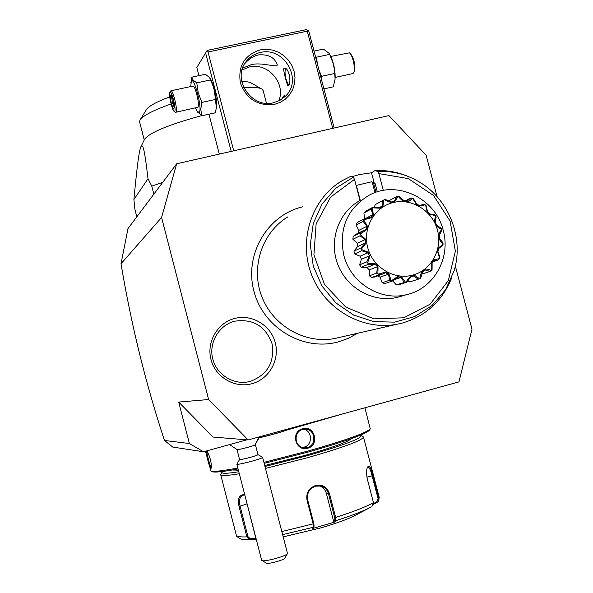 <?xml version="1.0" encoding="UTF-8"?>
<svg xmlns="http://www.w3.org/2000/svg" width="593" height="593" viewBox="0 0 593 593"><rect width="100%" height="100%" fill="white"/><g stroke="black" fill="none" stroke-linecap="round" stroke-linejoin="round"><path stroke-width="0.89" d="M437.056 196.668L426.137 155.247L388.926 115.591L176.662 163.779L161.585 217.468L208.617 399.534L248.148 439.939L458.952 381.892L471.984 329.234L455.342 266.072M251.773 383.753C234.687 388.474 215.392 377.133 210.982 359.484C206.29 341.916 217.653 322.622 234.843 318.419C251.966 313.919 270.912 325.32 275.285 342.739C279.948 360.084 268.94 379.327 251.773 383.753M176.662 163.779L127.984 228.594L121.016 263.744C131.223 324.742 145.715 383.649 164.483 440.466L189.389 443.527L203.503 451.77L246.858 439.828M189.389 443.527L178.701 402.061L208.617 399.534M248.148 439.939L213.043 437.063L178.701 402.061M164.483 440.466L172.756 447.07L203.503 451.77M161.585 217.468L121.016 263.744M233.724 150.822L208.024 51.984L307.278 31.162L332.725 128.347M260.245 49.864L266.398 49.286L272.587 50.094L278.502 52.258L283.854 55.66L288.376 60.123L291.845 65.438L294.091 71.33L295.003 77.513L294.528 83.68L292.705 89.528L289.606 94.761L285.389 99.113L280.259 102.381L274.47 104.375C257.799 106.221 246.436 99.075 240.38 82.938C237.837 66.053 244.457 55.023 260.245 49.864M208.024 51.984L206.534 51.421L207.15 50.42L306.262 29.65L307.782 30.191L307.278 31.162M198.937 75.637L196.832 67.52L206.534 51.421M205.601 52.97L231.181 151.4M208.951 114.204L219.314 154.098M197.543 111.892L201.813 115.776L215.4 112.781L216.549 106.644C217.468 100.669 213.547 83.279 210.233 78.691L210.055 78.432M307.782 30.191L308.834 31.296L334.17 128.021M244.62 63.807C249.045 58.855 253.7 55.883 258.578 54.897C267.992 54.193 274.04 57.106 276.731 63.636C280.445 69.366 262.499 61.561 251.21 64.704L242.619 68.136M273.499 102.745C251.269 108.838 231.418 78.587 246.347 61.249C249.972 56.691 254.649 53.778 260.386 52.495C284.077 46.276 303.305 79.922 285.426 96.207L279.955 100.328L273.499 102.745M278.754 100.943C286.315 83.62 267.962 62.206 249.527 66.95L242.063 69.952M281.608 99.328C283.721 95.903 284.833 94.487 284.944 95.08L284.025 97.511M288.339 85.763L288.065 85.955C287.62 86.704 282.913 70.278 283.817 68.469L284.188 68.225C288.776 66.549 291.941 83.539 288.339 85.763M289.888 77.12L288.613 72.346M285.492 68.514L285.329 68.736C284.47 74.592 285.626 80.025 288.791 85.036M317.322 63.688L316.551 57.18L315.483 56.676M321.035 77.883L321.569 76.327L319.027 70.196M323.926 88.898L333.251 86.845L335.097 79.128L334.534 70.545L333.288 63.673L329.323 53.481L323.355 49.093L314.016 51.08M329.775 54.348L316.551 57.18M335.149 78.113C335.29 69.959 333.644 62.354 330.227 55.297L330.205 55.26M334.786 73.443L321.569 76.327M330.82 56.439L349.351 52.844C352.635 54.408 355.874 69.67 353.613 72.865L352.842 73.569L335.186 77.424M353.613 72.865L354.295 71.679C355.526 64.933 354.243 58.929 350.463 53.666L349.351 52.844M216.401 108.03L214.444 90.825L212.835 85.355L209.544 77.55L205.393 74.258L191.791 77.164L190.716 86.541M215.593 99.416L201.842 102.411L198.255 92.871L196.772 82.879L193.214 80.225L191.791 77.164M201.813 115.776L200.782 109.364L201.842 102.411M210.53 79.929L196.772 82.879M195.497 107.956L197.276 111.477L199.322 112.344C202.554 108.823 193.948 75.659 191.25 81.248L190.776 82.938M175.802 112.262L197.995 107.244C199.997 105.109 195.045 84.695 192.858 86.081L170.873 90.803C172.874 89.454 177.863 109.942 176.047 112.04L175.476 112.218L174.216 111.388L174.727 111.225C176.469 109.075 171.288 89.076 169.835 92.33L169.835 92.33C168.382 94.228 172.192 110.765 174.216 111.388M169.835 92.33L170.873 90.803M171.095 94.487L170.132 96.17L171.31 103.419L173.46 109.03L174.446 107.415L173.26 100.113L171.295 94.999M170.132 96.17L171.555 96.874L172.541 102.915L174.186 107.2M173.46 109.03L174.349 106.933M171.31 103.419L173.66 102.678M171.948 96.785L171.555 96.874L171.814 96.429M153.854 194.148L151.771 186.106L162.712 182.362M136.827 216.816L134.967 209.581L133.892 199.537L148.013 178.723L151.771 186.106M201.583 115.642C168.605 124.715 149.614 132.58 144.603 139.229L140.904 146.745C142.617 144.136 144.077 145.181 148.013 178.723M133.892 199.537C137.672 159.806 139.355 150.392 140.904 146.745M171.073 103.945C153.216 110.313 142.861 115.687 140 120.06L139.592 121.928L144.247 139.955M243.775 87.66C253.493 86.971 259.615 87.505 262.143 89.246L263.188 90.729L266.465 103.278M241.736 81.486C246.718 81.515 250.001 82.086 251.595 83.205L262.143 89.246M140 120.06L146.323 109.742C148.576 106.206 156.367 101.922 169.717 96.874M259.141 437.753L254.886 445.039L258.444 437.886M258.318 437.137L257.985 437.975C267.28 436.278 287.805 430.362 286.641 429.732L286.619 429.658C287.783 430.281 267.302 436.189 257.992 437.901M237.03 449.598L237.067 449.613C237.815 450.057 252.277 446.344 254.886 445.039M287.397 553.677L284.699 558.265C284.069 560.014 267.962 564.38 266.494 563.194L261.691 560.333L236.837 464.186L239.565 459.508C239.342 460.324 254.716 456.454 257.466 454.994L257.97 454.616L255.405 444.713M257.962 454.601L262.529 457.262L261.913 457.87C258.103 459.931 236.518 465.364 236.837 464.186M261.913 560.555C263.685 562.038 283.565 556.968 286.864 554.196L287.472 553.336L262.603 457.329M344.022 413.536L285.226 430.562M302.719 428.746C314.713 424.929 319.998 445.202 307.774 448.204C295.477 452.066 290.185 431.689 302.719 428.746L302.749 429.458L305.743 429.169C315.454 429.421 316.87 445.343 307.426 447.47L303.875 447.715C294.076 446.907 293.416 431.474 302.749 429.458M364.925 407.784L370.262 428.865C366.741 432.779 346.149 440.125 308.479 450.91L263.907 462.377M237.823 467.996C222.197 470.961 213.228 471.939 210.9 470.938L205.497 451.214M206.905 450.828C210.367 457.537 211.768 463.378 211.101 468.344L210.797 468.537C209.677 468.522 206.431 455.105 205.734 451.154M370.173 429.021L369.506 430.155C366.007 434.054 345.675 441.318 308.516 451.97L264.167 463.363M238.067 468.952C223.079 471.761 214.458 472.673 212.198 471.687L210.9 470.938M351.1 438.738C348.447 441.785 333.066 447.337 304.972 455.402L264.723 465.52M238.393 470.205L232.382 469.99M360.366 435.218L360.915 435.388C362.679 438.071 344.829 444.839 307.367 455.676L264.967 466.476M238.794 471.754C226.822 473.681 221.241 473.785 222.041 472.072L222.531 471.494M360.915 435.388L363.479 437.011C362.605 440.302 344.192 447.137 308.234 457.514L265.471 468.418M283.209 536.88L321.836 527.644C337.135 523.1 348.373 518.949 355.555 515.191L370.684 507.2C363.19 511.159 351.567 515.665 335.831 520.706L334.578 522.077L312.429 528.571L313.586 527.207L313.208 523.975L307.018 500.158C305.944 493.05 308.768 488.158 315.498 485.482C322.451 484.244 327.114 486.979 329.486 493.687L335.66 517.407L335.831 520.706L334.882 520.209L333.674 521.551L326.35 493.398C325.246 489.618 322.889 487.083 319.279 485.793M371.907 506.526L373.464 502.649L367.438 479.544C366.252 473.94 366.289 469.789 367.556 467.091C369.283 465.031 371.092 467.884 372.997 475.653L378.934 498.409L378.504 501.174L377.296 502.293L376.777 501.804L373.583 503.501M313.601 527.17L314.097 526.273L313.845 523.686L307.671 499.884C306.67 493.213 309.287 488.639 315.52 486.164L320.783 486.038C324.756 487.179 327.336 489.796 328.522 493.88L334.689 517.593L334.882 520.209M367.378 467.477L367.979 467.047C369.372 467.306 370.766 470.271 372.145 475.942L378.082 498.706L376.777 501.804M239.305 473.74C227.527 475.697 221.322 476.023 220.707 474.734L222.041 472.072M255.865 539.311L249.823 539.497L246.91 536.873L239.075 506.57C237.37 498.58 239.246 494.577 244.687 494.562M220.707 474.734L236.296 535.116C235.851 535.827 237.311 537.095 240.684 538.918C241.21 539.341 244.116 539.534 249.408 539.519L250.253 538.718L247.956 536.613L240.128 506.311C238.757 500.603 239.624 496.912 242.73 495.229L244.805 495.007M334.578 522.077L333.674 521.551M365.584 509.884L369.083 508.031M377.296 502.293L373.516 504.302M255.598 539.319L255.894 538.548L250.253 538.718M255.894 538.548L246.503 501.567M210.797 468.537L211.293 467.662C210.3 467.714 206.801 453.445 206.586 450.917M302.534 447.433L303.987 447.159C312.785 445.165 312.526 430.866 303.675 429.258M287.953 216.808C262.15 232.248 250.461 267.146 261.721 296.381C272.765 325.69 304.743 344.088 334.341 338.588L339.077 337.543M377.318 191.858L375.184 183.734L374.176 182.866L371.529 172.793L359.262 174.579L351.901 176.736M401.417 296.211L397.747 297.263C373.998 303.216 347.157 288.754 337.914 264.73C328.455 240.78 338.47 212.057 360.025 200.471L354.495 179.36L353.361 177.196L350.671 176.358L341.879 180.872C311.777 198.848 298.183 239.906 311.473 274.403C324.504 309.005 362.019 330.768 396.532 324.356L402.054 323.133C425.878 316.143 442.452 300.977 451.77 277.643M371.529 172.793L374.909 170.643L377.734 171.444L378.897 173.593L383.308 190.412M375.969 192.295L373.553 183.089L375.184 183.734M373.553 183.089L371.418 181.829L374.176 182.866M356.141 185.653L357.03 185.246L356.534 186.091L360.277 200.36M357.03 185.246L371.418 181.829M374.969 192.643L372.271 182.355M443.216 230.41C451.051 257.859 433.891 288.569 406.872 294.58C380.632 301.637 350.463 282.965 343.784 255.146C338.692 228.668 347.113 208.706 369.046 195.26C396.947 179.649 435.714 198.307 443.216 230.41M419.399 278.717L419.866 278.495C421.193 269.793 424.959 267.132 431.155 270.519L431.526 270.141C431.934 259.193 430.978 260.631 439.354 258.6L439.569 258.118C436.618 248 436.196 249.697 443.03 244.398L443.067 243.864C437.575 238.964 437.137 234.213 441.77 229.61L441.629 229.091C435.18 226.785 433.216 222.419 435.729 215.993L435.432 215.541C426.708 213.665 427.916 214.948 425.626 205.141L425.196 204.815C416.738 206.52 418.287 207.328 412.646 198.359L412.142 198.203C408.258 203.629 403.655 203.058 398.318 196.476L397.799 196.505C396.057 200.523 394.515 202.458 393.166 202.309C392.218 203.006 389.282 202.154 384.36 199.745L383.879 199.96C382.418 209.366 383.849 208.395 372.448 207.809L372.078 208.173C374.131 218.091 375.132 216.653 364.065 219.714L363.843 220.196C369.32 229.343 369.78 227.616 360.233 234.027L360.188 234.569C368.616 241.751 368.453 239.95 361.456 249.008L361.589 249.542C372.085 253.804 371.337 252.144 367.586 262.818L367.89 263.27C379.327 264.018 378.067 262.721 377.867 273.744L378.304 274.07C389.431 271.157 387.837 270.364 391.039 280.467L391.543 280.622C401.165 274.344 399.423 274.166 405.464 282.186L405.99 282.149C409.088 277.48 411.223 275.256 412.38 275.471C413.506 274.685 415.849 275.767 419.399 278.717L418.139 279.244L413.951 275.915L410.823 276.716L406.924 282.112L399.052 284.662L396.287 284.848L392.766 280.874M407.984 281.052L410.074 281.838L418.139 279.244M372.448 207.809L373.093 207.113L379.728 207.78L382.396 205.941L382.655 200.545L375.243 204.615L374.368 207.024M363.88 213.02L364.665 218.624L370.973 217.342L372.841 214.651L371.092 209.107L363.88 213.02L365.844 211.064L373.093 207.113M360.233 234.027L360.173 232.938L364.028 230.277L366.022 229.55L366.859 226.326L363.19 221.367L356.111 225.058L357.282 222.501L364.651 218.632M356.111 225.058L358.906 230.329L358.142 233.205M362.998 230.788L356.467 234.035L353.139 236.422L352.902 239.275L357.268 243.3L357.557 246.599L353.939 251.128L354.666 253.923L360.07 256.213L361.441 259.245L359.588 264.819L361.204 267.221L366.985 267.48L369.261 269.874L369.402 275.812L371.692 277.517L375.295 276.753M377.533 275.938L380.054 277.183L382.159 282.765L384.85 283.573L392.47 281L391.543 280.622M405.464 282.186L396.287 284.848M406.924 282.112L405.99 282.149M404.115 282.305L401.142 277.376L395.405 279.318M401.142 277.376L397.896 277.005L392.47 281M391.039 280.467L389.727 280.178L382.159 282.765M389.727 280.178L388.452 274.181L380.054 277.183M388.452 274.181L385.487 272.684L382.077 274.285L379.075 274.826L371.692 277.517M377.867 273.744L376.74 273.091L369.402 275.812M379.075 274.826L378.304 274.07M376.74 273.091L377.437 266.709L369.261 269.874M377.437 266.709L375.11 264.263L366.985 267.48M375.11 264.263L368.386 264.322L361.204 267.221M367.586 262.818L366.748 261.884L359.588 264.819M368.386 264.322L367.89 263.27M366.748 261.884L369.454 255.85L361.441 259.245M369.454 255.85L368.06 252.751L360.07 256.213M368.06 252.751L361.737 250.78L354.666 253.923M361.456 249.008L360.989 247.926L353.939 251.128M361.737 250.78L361.589 249.542M360.989 247.926L365.488 242.937L357.557 246.599M365.488 242.937L365.192 239.572L357.268 243.3M365.192 239.572L359.929 235.844L352.902 239.275M360.173 232.938L353.139 236.422M359.929 235.844L360.188 234.569M366.859 226.326L358.906 230.329M364.065 219.714L364.384 218.758M363.19 221.367L363.843 220.196M372.841 214.651L366.696 217.883M371.092 209.107L372.078 208.173M382.396 205.941L379.238 207.632M384.36 199.745L385.213 199.411L391.202 202.013L394.338 201.257L396.458 196.698L388.971 200.738M382.655 200.545L383.879 199.96M398.318 196.476L399.259 196.542L404.003 200.716L407.228 201.116L410.319 198.203L412.142 198.203M396.458 196.698L397.799 196.505M412.646 198.359L413.536 198.833L416.575 204.014L419.503 205.519L424.039 204.237L425.196 204.815M425.626 205.141L426.337 205.971L427.434 211.493L429.717 213.925L434.536 214.666L435.432 215.541M435.729 215.993L436.151 217.082L435.292 222.256L436.67 225.31L441.088 228.046L441.629 229.091M441.77 229.61L441.829 230.855L439.22 235.013L439.524 238.334L442.919 242.774L443.067 243.864M443.03 244.398L442.697 245.65L438.761 248.252L437.945 251.454L439.798 257.125L439.569 258.118M439.354 258.6L438.642 259.719L437.145 260.334L433.943 260.401L432.119 263.099L432.089 269.378L431.526 270.141M431.155 270.519L430.125 271.386L422.283 273.981M430.125 271.386L425.337 270.015L422.705 271.876L420.682 278.065L419.866 278.495M413.951 275.915L410.69 277.005M393.27 202.524C374.539 206.883 362.434 228.016 367.704 247.57C372.693 267.198 393.752 280.141 412.357 275.219C431.044 270.586 442.726 249.505 437.501 230.225C432.549 210.886 411.92 197.884 393.27 202.524M408.392 176.544C397.614 171.992 386.458 170.021 374.909 170.643M400.149 296.611L400.379 295.714M250.335 381.373C267.621 374.717 274.848 362.123 272.002 343.592C265.471 326.039 253.048 318.574 234.739 321.198C218.847 325.112 208.469 342.858 212.768 359.024C216.838 375.243 234.531 385.717 250.335 381.373M307.774 448.204L307.426 447.47M378.082 498.706L378.934 498.409L379.149 497.082L363.479 437.011M334.689 517.593L335.66 517.407C353.265 511.796 365.866 506.874 373.464 502.649M329.486 493.687L326.35 493.398M372.997 475.653L366.926 477.12M281.823 531.55L313.845 523.686M236.296 535.116C236.815 536.591 240.35 537.169 246.91 536.873L247.956 536.613M239.075 506.57L246.925 503.865M282.624 534.641L313.571 527.221L314.097 526.273M307.018 500.158L307.671 499.884M315.498 485.482L315.52 486.164M354.495 179.36L330.553 197.158L316.121 223.895L313.919 254.827L324.415 284.329L345.704 307.033L373.872 318.864L403.789 317.796L430.125 304.194L448.338 280.608L455.372 251.224L450.117 221.122L433.498 195.453L408.332 178.612L378.897 173.593M377.734 171.444C393.048 170.777 407.332 174.55 420.593 182.755C449.42 200.382 463.963 238.571 454.127 270.793L445.528 289.829L432.008 305.521L414.603 316.603L394.664 322.14L373.783 321.636L353.643 315.061L335.912 302.912L322.081 286.174L313.289 266.205L310.287 244.672L313.304 223.353L322.058 204.007L335.801 188.203L353.361 177.196M210.233 78.691L209.952 78.224M197.276 111.477L197.929 112.522M173.252 100.165L171.162 94.732M174.401 107.244L173.252 100.158M229.632 444.572L237.067 449.613M237 449.583L239.565 459.508M378.682 500.863L379.216 497.319M320.072 485.889L320.783 486.038M249.408 539.519L253.722 539.378M305.024 429.139L305.743 429.169M302.89 206.749C267.458 214.874 244.116 254.464 253.878 291.007C263.107 327.692 302.971 351.553 338.121 341.946L348.21 338.395L357.579 333.273M396.532 324.356L334.341 338.588M406.872 294.58L397.747 297.263M374.383 277.079L382.077 274.285M405.197 200.857L409.652 198.544M419.392 205.467L420.155 205.089M438.738 248.311L439.25 248.126M433.016 261.78L437.145 260.334M410.704 276.968L413.217 276.13M420.593 182.755C449.435 200.397 463.963 238.556 454.127 270.793"/></g></svg>
